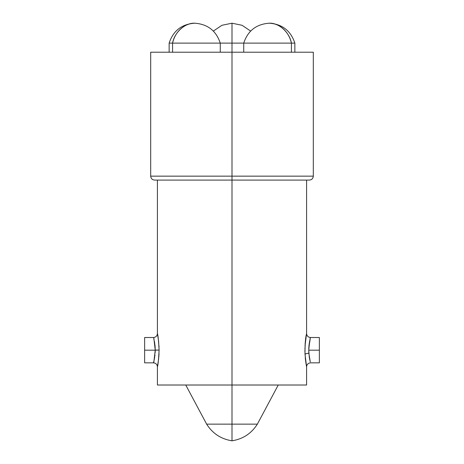 <?xml version="1.0" encoding="UTF-8"?>
<svg xmlns="http://www.w3.org/2000/svg" width="464" height="464" viewBox="0 0 464 464"><rect width="100%" height="100%" fill="white"/><g stroke="black" fill="none" stroke-linecap="round" stroke-linejoin="round"><path stroke-width="0.7" d="M247.161 43.117L291.433 43.117L291.433 52.217L291.433 43.117L232 43.117L232 180.09L309.378 180.09L232 180.09L232 440.8L232 424.142L257.363 424.142C251.407 433.492 242.95 439.048 232 440.8C221.05 439.048 212.593 433.492 206.637 424.142L232 424.142L232 385.016L306.588 385.016L232 385.016L232 180.09L154.622 180.09L294.019 180.09M291.433 43.117C289.49 32.277 278.876 22.724 269.3 23.2A26.755 23.171 90 0 1 291.433 43.117L294.855 43.117C290.783 30.769 282.263 24.134 269.3 23.2C256.331 24.134 247.811 30.769 243.739 43.117L243.739 52.217M169.981 180.09L232 180.09L232 176.152L150.69 176.152L313.31 176.152L232 176.152L232 52.217L150.69 52.217L313.31 52.217L232 52.217L232 23.2L232 43.117L172.567 43.117L172.567 52.217L172.567 43.117L169.145 43.117L172.567 43.117C174.51 32.277 185.124 22.724 194.7 23.2A26.755 23.171 90 0 0 172.567 43.117L220.011 43.117M232 43.117L243.739 43.117M308.833 352.901L308.751 350.181L319.365 350.181L319.365 362.848L310.52 362.848C308.148 363.097 306.837 364.408 306.588 366.78L305.005 354.241A3.932 0.963 177 0 1 308.856 353.278L310.277 361.926M308.78 348.481L309.082 344.723M304.918 351.648L304.923 351.938M305.88 362.784L306.066 363.938M306.211 364.791L306.356 365.58M155.249 350.274C153.317 366.525 153.317 366.496 155.249 350.181L159.1 350.059C158.543 360.163 157.98 365.736 157.412 366.78C157.951 365.87 158.514 360.377 159.1 350.303C158.543 340.205 157.986 334.631 157.412 333.581C157.951 334.48 158.514 339.979 159.1 350.059L158.601 359.159L157.412 366.78C157.163 364.408 155.852 363.097 153.474 362.848L154.355 359.165M154.019 360.719L153.909 361.183M153.868 361.346L153.741 361.856M309.047 345.025L308.763 349.056M310.143 338.964L309.581 341.545M308.995 345.489L309.523 341.846M319.365 362.848L319.365 337.514L319.365 350.181L308.751 350.181L309.297 357.176M157.412 180.09L157.412 333.581C157.174 335.942 155.863 337.253 153.474 337.514L144.635 337.514L144.635 350.181L155.249 350.181L154.982 345.245L153.723 338.43M306.443 366.026L305.498 360.012L304.906 351.086L305.329 341.875L306.553 333.749M306.478 366.229L306.582 366.751M305.892 362.848L306.049 363.851M305.266 357.837L305.399 359.165M304.935 347.936L304.923 348.36M305.26 342.583L305.115 344.305M305.892 337.502L305.718 338.662M306.199 335.64L306.049 336.516M157.412 385.016L232 385.016L157.412 385.016L157.412 366.78M158.85 356.52L159.03 353.464M158.804 357.077L158.845 356.578M157.83 364.565L157.946 363.863M157.476 333.889L158.578 341.005L159.1 350.059L155.249 350.088C153.317 333.831 153.317 333.865 155.249 350.181L144.635 350.181L144.635 362.848L144.635 337.514M159.042 347.13L158.972 345.732M159.094 349.45L159.088 348.969M232 424.142L206.637 424.142L232 424.142M154.361 359.124L155.249 350.088M153.474 362.848L144.635 362.848M154.698 357.234L154.599 357.814M154.97 355.215L154.854 356.149M155.249 350.552L155.191 352.478M309.297 357.199L309.882 360.279M153.845 338.911L154.071 339.88M154.361 341.231L154.756 343.517M154.999 345.431L155.179 347.617M158.207 338.134L157.975 336.667M308.856 347.084C311.396 332.92 310.08 335.75 308.751 350.181L308.856 353.278A3.932 0.963 -3 0 0 305.005 354.241C304.987 344.207 305.48 337.485 306.489 334.086L305.005 346.121M305.805 338.076L305.66 339.074M309.308 343.099L309.598 341.458M306.588 180.09L306.588 333.581C306.837 335.953 308.148 337.264 310.526 337.514L319.365 337.514M220.261 52.217L220.261 43.117C216.189 30.769 207.669 24.134 194.7 23.2C181.737 24.134 173.217 30.769 169.145 43.117L169.145 52.217M250.647 31.071L242.057 25.288L232 23.2L221.943 25.288L213.353 31.071M313.31 52.217L313.31 176.152C313.067 178.53 311.756 179.841 309.378 180.09M278.249 385.016L257.363 424.142M306.588 385.016L306.588 366.78M150.69 52.217L150.69 176.152C150.933 178.53 152.244 179.841 154.622 180.09M185.751 385.016L206.637 424.142M294.855 43.117L294.855 52.217"/></g></svg>

